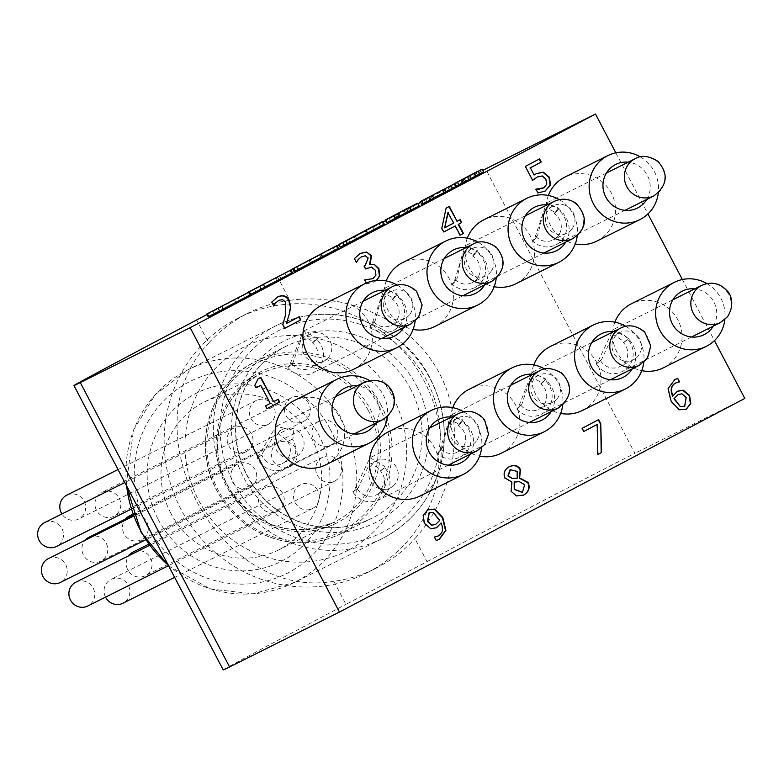 <?xml version="1.0" encoding="UTF-8"?>
<svg xmlns="http://www.w3.org/2000/svg" width="784" height="784" viewBox="0 0 784 784"><rect width="100%" height="100%" fill="white"/><g stroke="black" fill="none" stroke-linecap="round" stroke-linejoin="round"><path stroke-width="0.59" stroke-dasharray="3.92 2.94" d="M517.009 478.328L516.764 471.576L510.423 469.508M519.214 481.611L514.167 482.121M522.164 492.46L524.329 484.816L518.851 481.797M511.913 482.003L504.651 478.211C502.681 473.644 504.043 469.9 508.738 466.99L509.198 466.754M523.536 495.165L516.097 496.135L510.854 491.558L511.599 482.297M299.184 316.746L286.072 323.645M271.764 302.105L277.663 296.94M273.714 305.819L271.401 302.291M282.818 324.478L285.307 314.874L285.396 302.565L282.328 299.851L278.585 300.429M284.455 328.486L282.446 324.664M533.757 175.185L536.697 173.45M539.578 158.907L525.349 166.404M532.64 180.3L524.976 166.59M542.322 175.949L537.06 177.125M546.82 184.152L545.468 179.242L541.96 176.126M543.518 187.964L546.448 184.328M537.922 192.962L535.55 189.326M545.145 191.1L537.55 193.148M444.655 227.801L453.377 223.205L447.85 212.68M460.179 219.628L456.719 221.441M446.125 208.152L448.958 206.653M441.813 228.164L445.763 208.338M443.45 232.152L441.451 228.35M459.767 235.367L454.906 226.106M364.119 265.933L364.913 265.502L367.814 258.201L364.913 255.996L361.316 256.829M365.324 269.108L363.756 266.119M375.957 275.086L374.821 270.323L371.214 267.236L366.794 268.334M372.821 278.663L375.595 275.272M376.634 280.407L374.674 281.681L366.716 283.749L366.324 283.014M366.716 283.749L364.344 280.113M376.477 280.427L373.968 282.034L366.344 283.935M354.427 258.602L360.493 253.291M356.367 262.307L354.054 258.789M681.953 393.813L677.768 394.813M684.383 406.435L685.814 397.762L681.58 393.999M672.554 396.136L677.464 391.157M679.16 381.955L675.426 383.131M679.277 409.777L670.82 401.506L667.743 388.746L674.789 379.495M678.905 409.963L686.059 409.326M582.169 428.299L598.261 419.812M583.463 431.651L581.806 428.485M597.486 454.632L596.859 424.595M433.317 512.471L428.887 512.834M435.845 524.3L439.344 520.547L432.944 512.648M430.798 528.739L424.007 523.526L422.89 515.47L427.76 509.678M436.276 527.877L430.436 528.926M437.844 536.148C442.392 533.6 443.342 529.269 440.686 523.153M436.247 540.509L434.062 537.216M439.02 539.51L435.884 540.695M278.202 399.232L273.234 401.839M260.847 377.369L258.161 378.78M254.771 385.365L257.789 378.966M255.702 388.021L254.408 385.552M270.264 403.417L260.406 385.532M265.551 405.896L269.892 403.603M266.629 408.836L265.188 406.083M386.238 280.927A35.77 34.457 63.5 0 0 388.198 310.631A35.77 34.457 63.5 0 0 413.09 329.427M434.669 326.565A35.77 34.457 63.5 0 0 449.506 279.163A35.77 34.457 63.5 0 0 402.692 262.562M548.369 195.481A35.77 34.457 63.5 0 0 550.339 225.175A35.77 34.457 63.5 0 0 575.231 243.981M596.81 241.119A35.77 34.457 63.5 0 0 611.647 193.717A35.77 34.457 63.5 0 0 564.833 177.115M452.75 407.621A35.77 34.457 63.5 0 0 454.71 437.325A35.77 34.457 63.5 0 0 479.602 456.121M501.182 453.26A35.77 34.457 63.5 0 0 516.019 405.857A35.77 34.457 63.5 0 0 469.204 389.256M614.891 322.175A35.77 34.457 63.5 0 0 616.851 351.869A35.77 34.457 63.5 0 0 641.743 370.665M663.323 367.814A35.77 34.457 63.5 0 0 678.16 320.411A35.77 34.457 63.5 0 0 631.345 303.8M325.889 464.765A35.77 34.457 63.5 0 0 340.726 417.362A35.77 34.457 63.5 0 0 293.922 400.761M533.816 364.893A35.77 34.457 63.5 0 0 535.786 394.597A35.77 34.457 63.5 0 0 560.678 413.393M582.247 410.532A35.77 34.457 63.5 0 0 597.085 363.129A35.77 34.457 63.5 0 0 550.28 346.528M420.116 495.988A35.77 34.457 63.5 0 0 434.953 448.585A35.77 34.457 63.5 0 0 388.139 431.974M467.303 238.209A35.77 34.457 63.5 0 0 469.263 267.903A35.77 34.457 63.5 0 0 494.155 286.699M515.735 283.837A35.77 34.457 63.5 0 0 530.572 236.445A35.77 34.457 63.5 0 0 483.767 219.834M353.594 369.293A35.77 34.457 63.5 0 0 368.431 321.891A35.77 34.457 63.5 0 0 321.626 305.29M615.852 152.831L647.937 213.934M682.364 279.525L714.449 340.619M348.88 549.898A114.17 109.966 -116.5 0 1 185.024 442.676A114.17 109.966 -116.5 0 1 353.525 353.868A114.17 109.966 -116.5 0 1 348.88 549.898M369.019 571.732A142.717 137.455 -116.5 0 1 366.451 573.055A142.717 137.455 -116.5 0 1 193.148 528.72A142.717 137.455 -116.5 0 1 199.597 347.616A142.717 137.455 -116.5 0 1 238.904 317.716A142.717 137.455 -116.5 0 1 424.967 382.621A142.717 137.455 -116.5 0 1 369.019 571.732M291.089 270.206A190.287 1.068 -27.7 0 0 277.712 277.252L289.825 300.321A142.717 137.455 63.5 0 0 248.058 313.139A142.717 137.455 63.5 0 0 208.75 343.039L196.647 319.98M289.825 300.321C347.371 292.05 412.07 320.852 439.569 373.654C467.421 426.28 454.318 495.743 414.912 538.579L427.015 561.638L345.95 604.366L333.837 581.297A142.717 137.455 63.5 0 0 375.605 568.478A142.717 137.455 63.5 0 0 414.912 538.579M333.837 581.297C217.521 601.524 126.371 427.907 208.75 343.039M646.79 199.43A24.353 23.461 63.5 0 0 628.19 162.18M640.352 156.888A35.77 34.457 -116.5 0 1 658.325 192.874M713.313 326.115A24.353 23.461 63.5 0 0 694.702 288.875M706.864 283.583A35.77 34.457 -116.5 0 1 724.847 319.568M565.725 242.148A24.353 23.461 63.5 0 0 547.114 204.908M559.286 199.616A35.77 34.457 -116.5 0 1 577.259 235.602M632.237 368.843A24.353 23.461 63.5 0 0 613.637 331.603M625.799 326.311A35.77 34.457 -116.5 0 1 643.772 362.296M484.659 284.876A24.353 23.461 63.5 0 0 466.049 247.626M478.211 242.344A35.77 34.457 -116.5 0 1 496.194 278.33M551.172 411.571A24.353 23.461 63.5 0 0 532.561 374.321M544.723 369.039A35.77 34.457 -116.5 0 1 562.706 405.024M403.584 327.604A24.353 23.461 63.5 0 0 384.983 290.354M397.145 285.062A35.77 34.457 -116.5 0 1 415.118 321.058M470.096 454.299A24.353 23.461 63.5 0 0 451.496 417.049M463.658 411.757A35.77 34.457 -116.5 0 1 481.631 447.742M375.879 423.076A24.353 23.461 63.5 0 0 357.269 385.836M369.44 380.544A35.77 34.457 -116.5 0 1 387.414 416.529M277.712 277.252L207.015 314.511M482.924 170.295A190.287 1.068 -27.7 0 0 420.724 202.35M418.068 203.732A190.287 1.068 -27.7 0 0 385.522 220.696M383.131 221.941A190.287 1.068 -27.7 0 0 339.051 245.01M337.208 245.98A190.287 1.068 -27.7 0 0 292.863 269.275M208.181 316.726L250.802 294.578M223.185 308.945L214.257 313.59L223.264 309.092M250.684 294.353L292.383 272.665M264.757 287.042L255.829 291.687L264.835 287.189M455.984 186.22L455.328 186.533L453.907 183.838M454.436 183.819L455.749 186.327L483.708 171.794M457.748 181.829L459.169 184.524L457.993 181.712M463.266 182.564L479.73 173.872L463.217 182.466M478.524 171.079L479.935 173.774L478.328 171.186M423.184 203.546L456.072 186.396M433.611 197.95L425.516 202.272L433.728 198.176M387.08 222.538L419.185 205.839M340.207 247.205L384.278 224.126M347.439 243.589L379.672 226.507L347.361 243.422M378.976 223.469L380.387 226.164L379.672 226.507L378.28 223.871M294.98 271.146L338.423 248.293M223.254 669.948A190.287 1.068 152.3 0 1 345.95 604.366M427.015 561.638A190.287 1.068 152.3 0 1 634.932 453.319L485.629 168.932M744.8 398.439L634.932 453.319M234.387 299.664L235.719 302.212M237.944 297.597L239.365 300.292M243.295 295.029L244.706 297.724M207.593 313.6L209.005 316.295M212.836 310.895L214.257 313.59M275.958 277.752L277.301 280.3M279.516 275.694L280.937 278.389M284.866 273.116L286.287 275.811M249.165 291.687L250.586 294.382M248.459 292.354L249.753 294.823M254.418 288.992L255.829 291.687M336.12 246.019L337.532 248.714M308.778 260.259L310.199 262.954M296.479 266.874L297.9 269.569L333.906 250.625L298.616 269.226L297.205 266.531M319.784 254.761L321.205 257.456M333.2 247.597L334.621 250.292L333.906 250.625L332.514 247.989M310.209 259.788L311.522 262.297M381.965 221.862L383.386 224.557M372.743 226.605L374.164 229.3M354.025 236.415L355.446 239.11M355.328 236.013L356.642 238.512M365.158 230.849L366.579 233.544M348.527 239.561L349.938 242.256M406.318 208.867L407.739 211.562M395.361 214.64L396.773 217.335M396.39 214.267L397.811 216.962M409.434 210.945L399.174 216.306L409.434 210.945L408.013 208.25M412.952 205.653L414.373 208.348M409.326 207.564L410.698 210.181M406.886 208.848L408.258 211.464M397.508 213.738L398.919 216.433L397.762 213.611M407.112 212.033L390.716 220.618L407.112 212.033L405.7 209.338M408.111 208.074L409.522 210.769M403.907 210.288L405.269 212.895M398.723 213.013L400.095 215.62M389.05 218.04L390.461 220.735L389.305 217.923M397.978 213.405L399.399 216.1M444.616 188.738L446.027 191.433M429.534 196.617L430.945 199.322M424.095 199.577L425.516 202.272M431.014 196.127L432.327 198.626M462.815 179.085L464.236 181.78M477.701 171.441L479.063 174.028M467.617 176.831L468.999 179.458M474.202 173.382L475.584 176.018M473.82 173.578L475.241 176.273M464.442 178.487L465.853 181.182M481.905 169.275L483.326 171.97M477.897 171.343L479.318 174.038M460.571 180.389L461.982 183.084M464.04 178.576L465.412 181.192M474.839 172.931L476.211 175.547M170.804 513.197A82.771 79.723 -116.5 0 1 204.34 401.976A82.771 79.723 -116.5 0 1 312.659 440.392A82.771 79.723 -116.5 0 1 278.33 550.074A82.771 79.723 -116.5 0 1 170.804 513.197M158.329 519.694A94.188 90.719 63.5 0 0 316.638 528.465A94.188 90.719 63.5 0 0 240.796 384.023A94.188 90.719 63.5 0 0 158.329 519.694M296.381 456.533A15.219 14.661 -116.5 0 1 296.107 456.67A15.219 14.661 -116.5 0 1 276.262 449.751A15.219 14.661 -116.5 0 1 282.23 429.573A15.219 14.661 -116.5 0 1 282.505 429.436A15.219 14.661 -116.5 0 1 302.35 436.365A15.219 14.661 -116.5 0 1 296.381 456.533M257.064 457.65L261.856 455.122C262.405 452.77 267.422 445.136 276.928 432.229L288.159 441.314L287.62 441.539A15.219 14.661 -116.5 0 1 282.377 463.53A15.219 14.661 -116.5 0 1 261.856 455.122L257.603 457.425L275.88 426.496L293.784 430.044L292.951 438.785L292.412 439.02A20.815 20.051 -116.5 0 1 284.876 468.538A20.815 20.051 -116.5 0 1 257.838 459.267A20.815 20.051 -116.5 0 1 257.064 457.65L257.603 457.425M287.62 441.539L292.412 439.02M392.568 486.492A15.219 14.661 -116.5 0 1 390.324 487.893A15.219 14.661 -116.5 0 1 371.077 482.023A15.219 14.661 -116.5 0 1 374.487 462.05A15.219 14.661 -116.5 0 1 376.722 460.649A15.219 14.661 -116.5 0 1 395.979 466.519A15.219 14.661 -116.5 0 1 392.568 486.492M357.122 488.52L358.131 487.991L369.176 464.696L371.361 463.334L381.347 470.341L380.338 470.87A15.219 14.661 -116.5 0 1 376.594 494.753A15.219 14.661 -116.5 0 1 357.122 488.52L352.81 491.803L353.819 491.274L370.048 457.738L385.659 467.058L384.65 467.587A20.815 20.051 -116.5 0 1 379.093 499.751A20.815 20.051 -116.5 0 1 353.809 493.283A20.815 20.051 -116.5 0 1 352.81 491.803M380.338 470.87L384.65 467.587M327.467 358.572A15.219 14.661 -116.5 0 1 323.812 361.199A15.219 14.661 -116.5 0 1 305.094 356.142A15.219 14.661 -116.5 0 1 306.554 336.591A15.219 14.661 -116.5 0 1 310.209 333.964A15.219 14.661 -116.5 0 1 328.927 339.021A15.219 14.661 -116.5 0 1 327.467 358.572M291.687 363.443L293.01 362.629L301.252 339.237L304.721 336.699L313.727 342.049L312.414 342.853A15.219 14.661 -116.5 0 1 310.082 368.059A15.219 14.661 -116.5 0 1 291.687 363.443L287.826 367.275L289.149 366.471L303.408 331.103L317.589 338.218L316.275 339.021A20.815 20.051 -116.5 0 1 312.581 373.066A20.815 20.051 -116.5 0 1 289.002 368.617A20.815 20.051 -116.5 0 1 287.826 367.275M312.414 342.853L316.275 339.021M409.464 314.835A15.219 14.661 -116.5 0 1 404.887 318.471A15.219 14.661 -116.5 0 1 386.581 313.992A15.219 14.661 -116.5 0 1 386.698 294.872A15.219 14.661 -116.5 0 1 391.275 291.236A15.219 14.661 -116.5 0 1 409.581 295.725A15.219 14.661 -116.5 0 1 409.464 314.835M373.654 321.812L375.164 320.793L381.396 297.528L385.669 294.039L393.852 298.273L392.363 299.272A15.219 14.661 -116.5 0 1 391.147 325.331A15.219 14.661 -116.5 0 1 373.654 321.812L370.175 326.007L371.694 324.988L384.346 288.443L397.331 294.078L395.842 295.078A20.815 20.051 -116.5 0 1 393.646 330.338A20.815 20.051 -116.5 0 1 371.469 327.232A20.815 20.051 -116.5 0 1 370.175 326.007M392.363 299.272L395.842 295.078M476.476 440.892A15.219 14.661 -116.5 0 1 471.4 445.165A15.219 14.661 -116.5 0 1 453.358 441.01A15.219 14.661 -116.5 0 1 452.711 422.204A15.219 14.661 -116.5 0 1 457.797 417.931A15.219 14.661 -116.5 0 1 475.839 422.086A15.219 14.661 -116.5 0 1 476.476 440.892M440.745 449.105L442.343 447.958L447.409 424.85L452.084 420.783L459.767 424.409L458.189 425.516A15.219 14.661 -116.5 0 1 465.637 439.167A15.219 14.661 -116.5 0 1 457.67 452.025A15.219 14.661 -116.5 0 1 440.745 449.105L437.501 453.485L439.099 452.348L450.771 415.187L463.011 420.018L461.433 421.126A20.815 20.051 -116.5 0 1 471.057 439.775A20.815 20.051 -116.5 0 1 460.169 457.033A20.815 20.051 -116.5 0 1 438.854 454.651A20.815 20.051 -116.5 0 1 437.501 453.485M458.189 425.516L461.433 421.126M491.117 271.362A15.219 14.661 -116.5 0 1 485.953 275.752A15.219 14.661 -116.5 0 1 467.96 271.646A15.219 14.661 -116.5 0 1 467.186 252.899A15.219 14.661 -116.5 0 1 472.35 248.508A15.219 14.661 -116.5 0 1 490.343 252.615A15.219 14.661 -116.5 0 1 491.117 271.362M455.406 279.79L457.023 278.624L461.884 255.545L466.627 251.37L474.202 254.898L472.615 256.025A15.219 14.661 -116.5 0 1 480.19 269.676A15.219 14.661 -116.5 0 1 472.223 282.612A15.219 14.661 -116.5 0 1 455.406 279.79L452.201 284.21L453.818 283.044L465.304 245.784L477.417 250.478L475.819 251.605A20.815 20.051 -116.5 0 1 485.61 270.255A20.815 20.051 -116.5 0 1 474.722 287.61A20.815 20.051 -116.5 0 1 453.564 285.356A20.815 20.051 -116.5 0 1 452.201 284.21M472.615 256.025L475.819 251.605M571.82 229.114A15.219 14.661 -116.5 0 1 567.018 233.024A15.219 14.661 -116.5 0 1 548.829 228.683A15.219 14.661 -116.5 0 1 548.614 209.691A15.219 14.661 -116.5 0 1 553.416 205.79A15.219 14.661 -116.5 0 1 571.605 210.132A15.219 14.661 -116.5 0 1 571.82 229.114M536.04 236.621L537.589 235.543L543.312 212.346L547.761 208.613L555.738 212.582L554.21 213.62A15.219 14.661 -116.5 0 1 561.256 227.262A15.219 14.661 -116.5 0 1 553.288 239.884A15.219 14.661 -116.5 0 1 536.04 236.621L532.659 240.904L534.208 239.826L546.448 203.017L559.119 208.299L557.591 209.348A20.815 20.051 -116.5 0 1 555.787 244.892A20.815 20.051 -116.5 0 1 533.973 242.099A20.815 20.051 -116.5 0 1 532.659 240.904M554.21 213.62L557.591 209.348M556.366 399.575A15.219 14.661 -116.5 0 1 552.465 402.437A15.219 14.661 -116.5 0 1 533.845 397.527A15.219 14.661 -116.5 0 1 534.972 378.074A15.219 14.661 -116.5 0 1 538.863 375.203A15.219 14.661 -116.5 0 1 557.483 380.113A15.219 14.661 -116.5 0 1 556.366 399.575M520.556 404.965L521.928 404.103L529.67 380.72L533.345 377.957L542.156 383.013L540.793 383.866A15.219 14.661 -116.5 0 1 538.735 409.297A15.219 14.661 -116.5 0 1 520.556 404.965L516.783 408.895L518.165 408.023L532.032 372.361L545.929 379.093L544.566 379.946A20.815 20.051 -116.5 0 1 541.234 414.305A20.815 20.051 -116.5 0 1 517.989 410.208A20.815 20.051 -116.5 0 1 516.783 408.895M540.793 383.866L544.566 379.946M635.893 358.229A15.219 14.661 -116.5 0 1 633.541 359.719A15.219 14.661 -116.5 0 1 614.323 353.917A15.219 14.661 -116.5 0 1 617.576 333.964A15.219 14.661 -116.5 0 1 619.928 332.475A15.219 14.661 -116.5 0 1 639.146 338.276A15.219 14.661 -116.5 0 1 635.893 358.229M600.417 360.483L601.446 359.925L612.275 336.61L614.558 335.16L624.476 342.03L623.437 342.588A15.219 14.661 -116.5 0 1 619.801 366.579A15.219 14.661 -116.5 0 1 600.417 360.483L596.134 363.805L597.163 363.257L613.245 329.574L628.758 338.708L627.719 339.256A20.815 20.051 -116.5 0 1 622.3 371.577A20.815 20.051 -116.5 0 1 597.143 365.275A20.815 20.051 -116.5 0 1 596.134 363.805M623.437 342.588L627.719 339.256M133.192 551.965A13.318 12.828 -116.5 0 1 150.499 557.894A13.318 12.828 -116.5 0 1 145.099 575.789A13.318 12.828 -116.5 0 1 127.792 569.86A13.318 12.828 -116.5 0 1 128.684 555.787M317.314 475.182A13.318 12.828 63.5 0 0 334.621 481.121A13.318 12.828 63.5 0 0 340.138 463.471A13.318 12.828 63.5 0 0 322.714 457.288A13.318 12.828 63.5 0 0 317.314 475.182M48.363 558.649A13.318 12.828 -116.5 0 1 65.66 564.578A13.318 12.828 -116.5 0 1 60.27 582.483M232.485 481.876A13.318 12.828 63.5 0 0 249.782 487.805A13.318 12.828 63.5 0 0 255.31 470.155A13.318 12.828 63.5 0 0 237.875 463.971A13.318 12.828 63.5 0 0 232.485 481.876M105.526 597.134A13.318 12.828 -116.5 0 1 111.005 579.405A13.318 12.828 -116.5 0 1 128.311 585.334A13.318 12.828 -116.5 0 1 122.912 603.239M295.127 502.632A13.318 12.828 63.5 0 0 312.434 508.561A13.318 12.828 63.5 0 0 317.951 490.911A13.318 12.828 63.5 0 0 300.527 484.728A13.318 12.828 63.5 0 0 295.127 502.632M88.896 537.285A13.318 12.828 -116.5 0 1 106.203 543.224A13.318 12.828 -116.5 0 1 100.803 561.119A13.318 12.828 -116.5 0 1 83.496 555.18A13.318 12.828 -116.5 0 1 84.986 540.352M273.018 460.512A13.318 12.828 63.5 0 0 290.315 466.441A13.318 12.828 63.5 0 0 295.842 448.791A13.318 12.828 63.5 0 0 278.418 442.617A13.318 12.828 63.5 0 0 273.018 460.512M44.6 522.605A13.318 12.828 -116.5 0 1 61.897 528.543A13.318 12.828 -116.5 0 1 56.507 546.438M228.722 445.831A13.318 12.828 63.5 0 0 246.019 451.77A13.318 12.828 63.5 0 0 251.546 434.12A13.318 12.828 63.5 0 0 234.112 427.937A13.318 12.828 63.5 0 0 228.722 445.831M66.787 495.165A13.318 12.828 -116.5 0 1 84.084 501.103A13.318 12.828 -116.5 0 1 78.684 518.998A13.318 12.828 -116.5 0 1 61.907 513.961M250.9 418.391A13.318 12.828 63.5 0 0 268.206 424.33A13.318 12.828 63.5 0 0 273.734 406.68A13.318 12.828 63.5 0 0 256.299 400.497A13.318 12.828 63.5 0 0 250.9 418.391M119.227 498.33A13.318 12.828 -116.5 0 1 113.827 516.225A13.318 12.828 -116.5 0 1 96.52 510.296A13.318 12.828 -116.5 0 1 101.92 492.401A13.318 12.828 -116.5 0 1 119.227 498.33M286.042 415.618A13.318 12.828 63.5 0 0 303.349 421.557A13.318 12.828 63.5 0 0 308.867 403.907A13.318 12.828 63.5 0 0 291.442 397.723A13.318 12.828 63.5 0 0 286.042 415.618M129.429 515.921A13.318 12.828 -116.5 0 1 146.735 521.86A13.318 12.828 -116.5 0 1 141.336 539.755A13.318 12.828 -116.5 0 1 124.029 533.816A13.318 12.828 -116.5 0 1 125.518 518.988M313.551 439.148A13.318 12.828 63.5 0 0 330.848 445.087A13.318 12.828 63.5 0 0 336.375 427.437A13.318 12.828 63.5 0 0 318.951 421.253A13.318 12.828 63.5 0 0 313.551 439.148M75.872 582.169A13.318 12.828 -116.5 0 1 93.169 588.108A13.318 12.828 -116.5 0 1 87.779 606.003M259.994 505.396A13.318 12.828 63.5 0 0 277.291 511.335A13.318 12.828 63.5 0 0 282.818 493.685A13.318 12.828 63.5 0 0 265.384 487.501A13.318 12.828 63.5 0 0 259.994 505.396M360.669 253.193L359.954 253.555M447.752 187.151L449.163 189.846M425.457 198.901L426.878 201.596M469.704 175.616L471.115 178.321M370.43 409.552A84.672 81.556 -116.5 0 1 296.293 531.513A84.672 81.556 -116.5 0 1 228.115 401.663A84.672 81.556 -116.5 0 1 370.43 409.552M368.353 410.64A82.771 79.723 63.5 0 0 260.837 373.752A82.771 79.723 63.5 0 0 227.291 484.973A82.771 79.723 63.5 0 0 334.817 521.85A82.771 79.723 63.5 0 0 368.353 410.64M378.545 405.279A94.188 90.719 63.5 0 0 220.235 396.508A94.188 90.719 63.5 0 0 296.068 540.95A94.188 90.719 63.5 0 0 378.545 405.279M380.622 404.191A96.089 92.551 -116.5 0 1 341.687 533.316A96.089 92.551 -116.5 0 1 215.943 488.706A96.089 92.551 -116.5 0 1 255.8 361.385A96.089 92.551 -116.5 0 1 380.622 404.191M330.201 429.113A107.506 103.547 -116.5 0 1 236.062 583.972A107.506 103.547 -116.5 0 1 149.509 419.097A107.506 103.547 -116.5 0 1 330.201 429.113M168.197 565.078A118.923 114.542 63.5 0 0 294.48 582.414A118.923 114.542 63.5 0 0 342.677 422.615A118.923 114.542 63.5 0 0 188.189 369.636A118.923 114.542 63.5 0 0 126.655 485.953M430.151 378.917A118.923 114.542 -116.5 0 1 381.965 538.716A118.923 114.542 -116.5 0 1 226.341 483.512A118.923 114.542 -116.5 0 1 275.664 325.928A118.923 114.542 -116.5 0 1 430.151 378.917M426.78 380.73A113.406 109.231 63.5 0 0 236.17 370.166A113.406 109.231 63.5 0 0 327.477 544.086A113.406 109.231 63.5 0 0 426.78 380.73M416.725 386.032A101.616 97.873 -116.5 0 1 327.761 532.385A101.616 97.873 -116.5 0 1 245.951 376.565A101.616 97.873 -116.5 0 1 416.725 386.032M410.698 389.168A96.089 92.551 63.5 0 0 285.876 346.361A96.089 92.551 63.5 0 0 246.019 473.683A96.089 92.551 63.5 0 0 371.763 518.293A96.089 92.551 63.5 0 0 410.698 389.168M364.325 382.308A20.815 20.051 -116.5 0 1 391.363 391.588A20.815 20.051 -116.5 0 1 382.925 419.558M458.542 413.531A20.815 20.051 -116.5 0 1 483.826 419.999A20.815 20.051 -116.5 0 1 477.152 450.771M392.029 286.836A20.815 20.051 -116.5 0 1 415.608 291.276A20.815 20.051 -116.5 0 1 410.64 324.076M473.095 244.108A20.815 20.051 -116.5 0 1 495.282 247.215A20.815 20.051 -116.5 0 1 491.705 281.358M539.617 370.803A20.815 20.051 -116.5 0 1 560.932 373.184A20.815 20.051 -116.5 0 1 558.218 408.043M554.17 201.38A20.815 20.051 -116.5 0 1 575.329 203.644A20.815 20.051 -116.5 0 1 572.771 238.63M635.236 158.662A20.815 20.051 -116.5 0 1 657.051 161.445A20.815 20.051 -116.5 0 1 653.846 195.902M620.683 328.075A20.815 20.051 -116.5 0 1 643.929 332.171A20.815 20.051 -116.5 0 1 639.293 365.324M701.749 285.356A20.815 20.051 -116.5 0 1 726.905 291.658A20.815 20.051 -116.5 0 1 720.359 322.596M248.058 313.139L238.904 317.716M375.605 568.478L366.451 573.055M204.34 401.976L260.837 373.752C232.182 389.589 217.766 414.403 217.589 448.183C218.197 463.56 222.607 477.809 230.819 490.941C258.661 528.093 293.334 538.392 334.817 521.85L278.33 550.074M341.687 533.316C321.861 542.959 301.066 545.203 279.3 540.039C251.056 532.434 229.967 515.421 216.021 489.02C191.727 443.617 210.827 382.367 255.8 361.385L285.876 346.361C267.305 355.838 253.497 370.156 244.432 389.305C232.309 417.127 232.858 445.126 246.058 473.32C260.141 500.29 281.534 517.558 310.248 525.113C331.75 530.062 352.261 527.789 371.763 518.293L341.687 533.316M168.648 565.94L210.582 589.039L253.34 593.821L294.48 582.414L381.965 538.716C413.433 522.154 433.356 496.223 441.725 460.923C447.556 432.435 443.754 405.073 430.338 378.829C405.994 327.104 334.298 296.185 275.664 325.928L188.189 369.636L155.32 394.597L133.525 430.014L126.185 485.071M282.505 429.436L277.203 432.082M296.107 456.67L282.377 463.53M335.483 396.714L275.88 426.486M354.094 433.964L284.876 468.538M288.159 441.314L292.951 438.785M376.722 460.649L371.361 463.334M390.324 487.893L376.594 494.753M429.701 427.937L370.038 457.738M448.311 465.177L379.093 499.751M353.819 491.274L358.131 487.991M381.347 470.341L385.659 467.058M310.209 333.964L304.721 336.699M323.812 361.199L310.082 368.059M363.188 301.242L303.408 331.103M381.798 338.482L312.581 373.066M289.159 366.471L293.01 362.639M313.737 342.049L317.589 338.218M391.275 291.236L385.669 294.039M404.887 318.471L391.147 325.331M444.263 258.514L384.346 288.443M462.864 295.764L393.646 330.338M371.694 324.988L375.173 320.793M393.862 298.283L397.341 294.088M457.797 417.931L452.084 420.783M471.4 445.165L457.67 452.025M510.776 385.209L450.771 415.187M529.376 422.458L460.169 457.033M439.109 452.358L442.352 447.968M459.777 424.418L463.021 420.028M472.35 248.508L466.627 251.37M485.953 275.752L472.223 282.612M525.329 215.796L465.304 245.774M543.939 253.036L474.722 287.61M453.828 283.053L457.033 278.634M474.212 254.908L477.417 250.478M553.416 205.79L547.761 208.613M567.018 233.024L553.288 239.884M606.395 173.068L546.448 203.017M625.005 210.308L555.787 244.892M534.218 239.835L537.599 235.553M555.748 212.582L559.129 208.309M538.863 375.203L533.345 377.957M552.465 402.437L538.735 409.297M591.842 342.481L532.032 372.361M610.452 379.73L541.234 414.305M518.165 408.033L521.928 404.113M542.165 383.023L545.929 379.103M619.928 332.475L614.558 335.16M633.541 359.719L619.801 366.579M672.917 299.762L613.245 329.564M691.517 337.002L622.3 371.577M597.163 363.257L601.446 359.925M624.476 342.03L628.758 338.708M322.714 457.288L148.656 544.243M334.621 481.121L145.099 575.789M237.875 463.971L133.535 516.097M249.782 487.805L145.628 539.833M300.527 484.728L111.005 579.405M312.434 508.561L174.656 577.387M278.418 442.617L133.182 515.166M290.315 466.441L100.803 561.119M234.112 427.937L124.852 482.523M246.019 451.77L131.134 509.159M256.299 400.497L118.041 469.557M268.206 424.33L78.684 518.998M291.442 397.723L101.92 492.401M303.349 421.557L113.827 516.225M318.951 421.253L132.839 514.226M330.848 445.087L141.336 539.755M265.384 487.501L149.499 545.39M277.291 511.335L168.403 565.725"/><path stroke-width="1.18" d="M510.482 469.479L508.287 475.77L512.462 478.583L517.371 478.152L517.126 471.39L510.119 469.665L507.924 475.957L512.462 478.583M512.834 478.397L517.371 478.152M514.529 481.935L514.588 489.265L522.409 492.342L524.702 484.639L519.214 481.611L514.167 482.121L514.226 489.451L522.281 492.401M519.949 478.103L528.093 482.405C530.307 487.628 528.916 491.823 523.898 494.988L516.46 495.949L511.217 491.372L511.913 482.003L505.014 478.024C503.044 473.458 504.406 469.714 509.11 466.803C514.206 464.471 518.008 465.382 520.507 469.557L519.586 478.289L527.72 482.591C529.945 487.815 528.553 491.999 523.536 495.165L523.447 495.214M508.738 466.99C513.843 464.657 517.646 465.569 520.145 469.734L519.527 478.171M275.713 303.036L273.783 305.956L271.764 302.105L277.565 296.989C282.671 294.549 286.542 295.656 289.188 300.321L290.678 306.426L289.629 312.865L286.444 323.459L299.184 316.746L300.821 319.872L284.817 328.3L282.818 324.478L285.67 314.688L285.758 302.379L282.701 299.664L278.947 300.252L275.351 303.222L273.606 306.034M298.822 316.942L300.458 320.058M286.444 323.459L289.629 312.865M290.678 306.426L289.257 313.041M277.193 297.175C282.299 294.735 286.18 295.842 288.816 300.507L290.305 306.603M278.879 300.282L275.351 303.222M300.821 319.872L284.827 328.3M536.031 173.783L542.93 172.304L549.016 177.4L550.133 185.102L544.978 191.188M545.145 191.1L537.922 192.962L535.913 189.14L543.939 187.758L546.82 184.152L545.84 179.056L542.322 175.949L537.422 176.939L532.64 180.3L525.349 166.404L539.578 158.907L541.244 162.072L530.347 167.815L534.12 174.999L536.393 173.607L543.292 172.117L549.378 177.223L550.495 184.916L545.164 191.1M536.393 173.607L536.883 173.352M534.12 174.999L530.347 167.815M541.244 162.072L529.984 167.992M539.216 159.093L540.872 162.259M537.501 176.9L532.277 180.477M539.715 188.973L543.567 187.944M535.795 189.189L539.353 189.16M448.213 212.493L444.655 227.801L447.85 212.68L453.74 223.019L445.018 227.615M460.179 219.628L461.698 222.538L458.248 224.351L463.109 233.612L460.13 235.18L455.269 225.929L443.813 231.966L441.813 228.164L446.125 208.152L449.32 206.466L457.082 221.255L460.179 219.628M459.816 219.824L461.335 222.715M457.082 221.255L448.958 206.662M455.269 225.929L443.803 231.956M461.698 222.538L458.611 224.165L463.471 233.426L460.13 235.19M366.324 283.014L364.707 279.927L372.821 278.663L375.957 275.086L375.183 270.137L371.577 267.05L365.687 268.922L364.119 265.933L365.275 265.325L368.176 258.024L365.275 255.809L361.316 256.829L358.043 259.641L356.269 262.503M361.512 256.731L358.043 259.641M367.265 268.099L365.687 268.912M364.589 279.976L372.821 278.663M358.415 259.455L356.426 262.424L354.427 258.602L360.317 253.379L366.589 252.027L371.518 255.79L370.028 264.6L374.429 264.512L378.486 268.726L379.387 276.007L376.477 280.427M374.429 264.512L378.858 268.54L379.75 275.821L376.634 280.407M370.028 264.6L374.066 264.698M366.589 252.027L371.146 255.966L369.519 264.522M359.954 253.555L366.226 252.203M681.953 393.813L678.131 394.626L673.926 398.733L680.345 406.612L684.746 406.259L686.176 397.576L681.953 393.813M678.14 394.617L673.926 398.733M674.289 398.546L680.345 406.612M680.708 406.435L684.746 406.259M676.974 391.402L682.835 390.354L689.263 395.744L690.381 403.809L686.059 409.326M674.612 379.583L677.748 378.398L679.571 381.877L675.788 382.945C671.369 385.316 670.408 389.648 672.927 395.949L677.337 391.226L683.207 390.167L689.636 395.567L690.753 403.623L686.274 409.219L679.277 409.777L671.182 401.33L668.105 388.56L674.965 379.397M672.927 395.949L672.554 396.136C670.046 389.834 671.006 385.503 675.426 383.131L675.612 383.033M677.748 378.398L679.16 381.955M674.24 379.76L677.386 378.584M598.633 419.626L600.75 423.664L601.191 452.682L597.859 454.436L597.222 424.409L583.835 431.465L582.169 428.299L598.633 419.626M598.27 419.812L600.387 423.85M597.222 424.409L583.825 431.465M600.75 423.664L601.553 452.495L597.859 454.446M433.317 512.471L429.25 512.658L427.819 521.331L432.053 525.094L435.845 524.3L439.716 520.36L433.317 512.471M429.113 512.726L427.456 521.517L431.69 525.28L435.845 524.3M427.721 509.698L434.757 509.081L442.813 517.587L445.9 530.405L439.393 539.323L436.247 540.509L434.424 537.03L438.217 535.962C442.764 533.414 443.705 529.082 441.059 522.977L436.639 527.701L430.798 528.739L424.369 523.34L423.252 515.284L427.946 509.58M441.059 522.977L436.188 527.926M434.228 537.128L438.217 535.962M427.358 509.874L434.395 509.267L442.45 517.763L445.528 530.592L438.913 539.568M278.202 399.232L279.653 401.986L266.991 408.64L265.551 405.896L270.264 403.417L260.778 385.356L256.064 387.835L254.771 385.365L258.161 378.78L260.847 377.369L273.606 401.653L278.202 399.232M277.84 399.419L279.28 402.163M273.606 401.653L260.484 377.555M260.778 385.356L256.064 387.825M279.653 401.986L266.991 408.65M413.09 329.427A35.77 34.457 63.5 0 0 434.669 326.565L477.701 305.074A35.77 34.457 -116.5 0 1 431.229 289.129A35.77 34.457 -116.5 0 1 445.724 241.07A35.77 34.457 -116.5 0 1 478.211 242.344M445.724 241.07L402.692 262.562A35.77 34.457 63.5 0 0 386.238 280.927M575.231 243.981A35.77 34.457 63.5 0 0 596.81 241.119L639.832 219.618A35.77 34.457 -116.5 0 1 593.37 203.683A35.77 34.457 -116.5 0 1 607.865 155.614A35.77 34.457 -116.5 0 1 640.352 156.888M607.865 155.614L564.833 177.115A35.77 34.457 63.5 0 0 548.369 195.481M479.602 456.121A35.77 34.457 63.5 0 0 501.182 453.26L544.214 431.759A35.77 34.457 -116.5 0 1 497.742 415.824A35.77 34.457 -116.5 0 1 512.236 367.755A35.77 34.457 -116.5 0 1 544.723 369.039M512.236 367.755L469.204 389.256A35.77 34.457 63.5 0 0 452.75 407.621M641.743 370.665A35.77 34.457 63.5 0 0 663.323 367.814L706.355 346.312A35.77 34.457 -116.5 0 1 659.883 330.378A35.77 34.457 -116.5 0 1 674.377 282.309A35.77 34.457 -116.5 0 1 706.864 283.583M674.377 282.309L631.345 303.8A35.77 34.457 63.5 0 0 614.891 322.175M336.944 379.27L293.922 400.761A35.77 34.457 63.5 0 0 279.418 448.83A35.77 34.457 63.5 0 0 325.889 464.765L368.921 443.274A35.77 34.457 -116.5 0 1 322.449 427.329A35.77 34.457 -116.5 0 1 336.944 379.27A35.77 34.457 -116.5 0 1 369.44 380.544M560.678 413.393A35.77 34.457 63.5 0 0 582.247 410.532L625.279 389.04A35.77 34.457 -116.5 0 1 578.817 373.096A35.77 34.457 -116.5 0 1 593.312 325.037A35.77 34.457 -116.5 0 1 625.799 326.311M593.312 325.037L550.28 346.528A35.77 34.457 63.5 0 0 533.816 364.893M431.171 410.483L388.139 431.974A35.77 34.457 63.5 0 0 373.645 480.043A35.77 34.457 63.5 0 0 420.116 495.988L463.148 474.487A35.77 34.457 -116.5 0 1 416.676 458.552A35.77 34.457 -116.5 0 1 431.171 410.483A35.77 34.457 -116.5 0 1 463.658 411.757M494.155 286.699A35.77 34.457 63.5 0 0 515.735 283.837L558.767 262.346A35.77 34.457 -116.5 0 1 512.295 246.411A35.77 34.457 -116.5 0 1 526.789 198.342A35.77 34.457 -116.5 0 1 559.286 199.616M526.789 198.342L483.767 219.834A35.77 34.457 63.5 0 0 467.303 238.209M364.658 283.788L321.626 305.29A35.77 34.457 63.5 0 0 307.132 353.359A35.77 34.457 63.5 0 0 353.594 369.293L396.626 347.792A35.77 34.457 -116.5 0 1 350.164 331.857A35.77 34.457 -116.5 0 1 364.658 283.788A35.77 34.457 -116.5 0 1 397.145 285.062M207.015 314.511L196.647 319.98A190.287 1.068 -27.7 0 0 73.941 385.561A190.287 1.068 -27.7 0 0 80.282 382.563L190.149 327.683L339.452 612.059L744.8 398.439L714.449 340.619M190.149 327.683L595.497 114.052L615.852 152.831M647.937 213.934L682.364 279.525M628.19 162.18A24.353 23.461 63.5 0 0 606.689 172.607A24.353 23.461 63.5 0 0 605.846 197.186A24.353 23.461 63.5 0 0 626.044 210.396A24.353 23.461 63.5 0 0 646.79 199.43M658.325 192.874A35.77 34.457 -116.5 0 1 639.832 219.618M694.702 288.875A24.353 23.461 63.5 0 0 673.201 299.302A24.353 23.461 63.5 0 0 672.358 323.88A24.353 23.461 63.5 0 0 692.556 337.081A24.353 23.461 63.5 0 0 713.313 326.115M724.847 319.568A35.77 34.457 -116.5 0 1 706.355 346.312M547.114 204.908A24.353 23.461 63.5 0 0 525.613 215.326A24.353 23.461 63.5 0 0 524.77 239.914A24.353 23.461 63.5 0 0 544.968 253.114A24.353 23.461 63.5 0 0 565.725 242.148M577.259 235.602A35.77 34.457 -116.5 0 1 558.767 262.346M613.637 331.603A24.353 23.461 63.5 0 0 592.126 342.02A24.353 23.461 63.5 0 0 591.293 366.598A24.353 23.461 63.5 0 0 611.481 379.809A24.353 23.461 63.5 0 0 632.237 368.843M643.772 362.296A35.77 34.457 -116.5 0 1 625.279 389.04M466.049 247.626A24.353 23.461 63.5 0 0 444.548 258.054A24.353 23.461 63.5 0 0 443.705 282.632A24.353 23.461 63.5 0 0 463.903 295.842A24.353 23.461 63.5 0 0 484.659 284.876M496.194 278.33A35.77 34.457 -116.5 0 1 477.701 305.074M532.561 374.321A24.353 23.461 63.5 0 0 511.06 384.748A24.353 23.461 63.5 0 0 510.217 409.326A24.353 23.461 63.5 0 0 530.415 422.537A24.353 23.461 63.5 0 0 551.172 411.571M562.706 405.024A35.77 34.457 -116.5 0 1 544.214 431.759M384.983 290.354A24.353 23.461 63.5 0 0 363.482 300.782A24.353 23.461 63.5 0 0 362.639 325.36A24.353 23.461 63.5 0 0 382.827 338.57A24.353 23.461 63.5 0 0 403.584 327.604M415.118 321.058A35.77 34.457 -116.5 0 1 396.626 347.792M451.496 417.049A24.353 23.461 63.5 0 0 429.995 427.476A24.353 23.461 63.5 0 0 429.152 452.054A24.353 23.461 63.5 0 0 449.35 465.255A24.353 23.461 63.5 0 0 470.096 454.299M481.631 447.742A35.77 34.457 -116.5 0 1 463.148 474.487M357.269 385.836A24.353 23.461 63.5 0 0 335.768 396.253A24.353 23.461 63.5 0 0 334.925 420.832A24.353 23.461 63.5 0 0 355.123 434.042A24.353 23.461 63.5 0 0 375.879 423.076M387.414 416.529A35.77 34.457 -116.5 0 1 368.921 443.274M595.497 114.052L485.629 168.932A190.287 1.068 -27.7 0 0 482.924 170.295M420.724 202.35A190.287 1.068 -27.7 0 0 418.068 203.732M385.522 220.696A190.287 1.068 -27.7 0 0 383.131 221.941M339.051 245.01A190.287 1.068 -27.7 0 0 337.208 245.98M292.863 269.275A190.287 1.068 -27.7 0 0 291.089 270.206M249.39 291.883L206.77 314.031L249.39 291.883L250.802 294.578L223.185 308.945M221.852 306.397L223.264 309.092L219.628 311.013L208.181 316.726L206.77 314.031M290.962 269.97L248.342 292.118L290.962 269.97L292.383 272.665L264.757 287.042M263.424 284.494L264.835 287.189L250.684 294.353M483.326 171.97L463.266 182.564L461.854 179.869L478.328 171.186M463.217 182.466L455.984 186.22M454.661 183.701L421.763 200.851L454.661 183.701L456.072 186.396L433.611 197.95M432.317 195.481L433.728 198.176L430.093 200.087L421.723 204.252L420.302 201.557L421.763 200.851L423.184 203.546M387.08 222.538L385.669 219.843L406.318 208.867L417.764 203.144L419.185 205.839L395.107 218.422L393.695 215.727L396.39 214.267L385.189 220.059L386.61 222.764L395.087 218.383M383.386 224.557L347.439 243.589L346.028 240.894L378.28 223.871M347.361 243.422L340.207 247.205L338.796 244.51L372.743 226.605L382.866 221.431L384.278 224.126M337.532 248.714L294.069 271.578L292.648 268.883L336.12 246.019L337.012 245.598L338.423 248.293M80.282 382.563L229.585 666.949L339.452 612.059M229.585 666.949A190.287 1.068 152.3 0 1 223.254 669.948L73.941 385.561M218.207 308.318L219.628 311.013M248.626 292.285L250.047 294.98M259.788 286.405L261.199 289.1M290.198 270.372L291.619 273.067M336.12 246.019L293.559 268.451L294.98 271.146M319.784 254.761L297.205 266.531L319.784 254.761M333.2 247.597L332.514 247.989M296.479 266.874L297.205 266.531M321.136 254.075L322.557 256.77M381.965 221.862L366.108 230.378L367.52 233.073M366.108 230.378L346.028 240.894M378.976 223.469L342.657 242.491L344.068 245.186M342.657 242.491L338.796 244.51M417.764 203.144L394.146 215.522L395.557 218.217M408.111 208.074L389.305 217.923L408.111 208.074M412.952 205.653L397.762 213.611L412.952 205.653M428.681 197.392L430.093 200.087M442.48 189.895L443.901 192.59M451.025 185.622L452.437 188.317M478.524 171.079L454.338 183.632L477.701 171.441M477.642 171.333L457.993 181.712L481.905 169.275L474.594 173.205L476.006 175.9M474.594 173.205L461.854 179.869M481.905 169.275L483.708 171.794M128.684 555.787A13.318 12.828 -116.5 0 1 133.192 551.965L148.656 544.243M145.628 539.833L60.27 582.483A13.318 12.828 -116.5 0 1 42.963 576.544A13.318 12.828 -116.5 0 1 48.363 558.649L133.535 516.097M174.656 577.387L122.912 603.239A13.318 12.828 -116.5 0 1 105.615 597.3A13.318 12.828 -116.5 0 1 105.526 597.134M84.986 540.352A13.318 12.828 -116.5 0 1 88.896 537.285L133.182 515.166M131.134 509.159L56.507 546.438A13.318 12.828 -116.5 0 1 39.2 540.509A13.318 12.828 -116.5 0 1 44.6 522.605L124.852 482.523M61.907 513.961A13.318 12.828 -116.5 0 1 61.387 513.069A13.318 12.828 -116.5 0 1 66.787 495.165L118.041 469.557M125.518 518.988A13.318 12.828 -116.5 0 1 129.429 515.921L132.839 514.226M168.403 565.725L87.779 606.003A13.318 12.828 -116.5 0 1 70.472 600.074A13.318 12.828 -116.5 0 1 75.872 582.169L149.499 545.39M409.856 207.319L411.267 210.014M444.165 189.042L445.586 191.737M126.655 485.953A118.923 114.542 63.5 0 0 168.197 565.078M364.325 382.308C377.437 378.358 386.679 381.338 392.049 391.265C397.223 401.898 394.176 411.326 382.925 419.558A20.815 20.051 -116.5 0 1 355.887 410.277A20.815 20.051 -116.5 0 1 364.325 382.308L335.483 396.714M458.542 413.531C468.577 409.317 477.26 411.404 484.571 419.773L488.559 434.218L484.404 444.763L477.152 450.771A20.815 20.051 -116.5 0 1 451.868 444.303A20.815 20.051 -116.5 0 1 458.542 413.531L429.701 427.937M392.029 286.836C400.252 282.818 408.376 284.239 416.402 291.109L422.135 305.035L418.636 317.03L410.64 324.076A20.815 20.051 -116.5 0 1 387.061 319.637A20.815 20.051 -116.5 0 1 392.029 286.836L363.188 301.242M473.095 244.108C479.534 240.286 487.207 241.276 496.115 247.078C506.66 259.7 505.19 271.127 491.705 281.358A20.815 20.051 -116.5 0 1 469.518 278.251A20.815 20.051 -116.5 0 1 473.095 244.108L444.263 258.514M539.617 370.803C545.066 367.157 552.455 367.912 561.775 373.066C573.241 385.659 572.055 397.321 558.218 408.043A20.815 20.051 -116.5 0 1 536.903 405.661A20.815 20.051 -116.5 0 1 539.617 370.803L510.776 385.209M554.17 201.38C562.108 197.931 569.439 198.636 576.171 203.526C588.127 216.903 587 228.605 572.771 238.63A20.815 20.051 -116.5 0 1 551.613 236.376A20.815 20.051 -116.5 0 1 554.17 201.38L525.329 215.796M635.236 158.662C641.243 154.909 648.799 155.791 657.894 161.318C668.83 173.901 667.478 185.426 653.846 195.902A20.815 20.051 -116.5 0 1 632.031 193.119A20.815 20.051 -116.5 0 1 635.236 158.662L606.395 173.068M620.683 328.075C628.445 324.096 636.461 325.409 644.732 332.014L650.779 345.911L647.496 357.955L639.293 365.324A20.815 20.051 -116.5 0 1 616.048 361.228A20.815 20.051 -116.5 0 1 620.683 328.075L591.842 342.481M701.749 285.356C711.588 281.142 720.231 283.171 727.66 291.432C729.502 292.922 735.921 303.692 727.464 316.785L720.359 322.596A20.815 20.051 -116.5 0 1 695.202 316.295A20.815 20.051 -116.5 0 1 701.749 285.356L672.917 299.762M126.185 485.071L141.208 532.542L168.648 565.94M382.925 419.558L354.094 433.964M477.152 450.771L448.311 465.177M410.64 324.076L381.798 338.482M491.705 281.358L462.864 295.764M558.218 408.043L529.376 422.458M572.771 238.63L543.939 253.036M653.846 195.902L625.005 210.308M639.293 365.324L610.452 379.73M720.359 322.596L691.517 337.002"/></g></svg>
